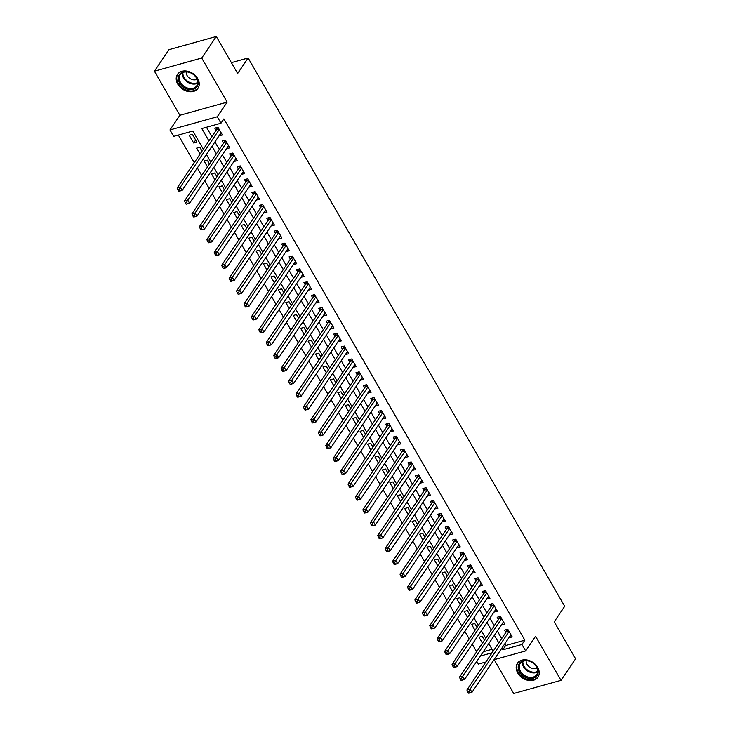 <?xml version="1.0" encoding="UTF-8"?>
<svg xmlns="http://www.w3.org/2000/svg" width="730" height="730" viewBox="0 0 730 730"><rect width="100%" height="100%" fill="white"/><g stroke="black" fill="none" stroke-linecap="round" stroke-linejoin="round"><path stroke-width="1.09" d="M177.764 84.123A12.392 9.371 -145.9 0 0 188.048 91.496A12.392 9.371 -145.9 0 0 198.003 88.294A12.392 9.371 -145.9 0 0 197.702 78.575A12.392 9.371 -145.9 0 0 187.418 71.212A12.392 9.371 -145.9 0 0 177.463 74.405A12.392 9.371 -145.9 0 0 177.764 84.123M517.734 672.969A12.392 9.371 -145.9 0 0 528.009 680.333A12.392 9.371 -145.9 0 0 537.973 677.139A12.392 9.371 -145.9 0 0 537.672 667.421A12.392 9.371 -145.9 0 0 527.389 660.048A12.392 9.371 -145.9 0 0 517.433 663.251A12.392 9.371 -145.9 0 0 517.734 672.969M203.36 149.221L192.857 131.035L173.685 136.364L169.971 129.931L217.266 116.773L220.98 123.215L201.808 128.544L208.963 140.936M179.881 115.276L227.176 102.127L201.717 58.044L216.29 36.5L168.995 49.649L154.422 71.193L179.881 115.276L169.971 129.931M494.183 659.664L513.71 693.5L561.005 680.351L535.555 636.268L525.655 650.914L494.037 659.71M485.87 661.982L478.36 664.063L476.79 661.353M178.339 135.068L194.271 162.662M197.328 167.946L201.699 175.529M204.756 180.821L209.136 188.404M212.184 193.687L216.564 201.27M219.62 206.563L224 214.145M227.048 219.429L231.428 227.012M234.476 232.304L238.856 239.887M241.913 245.171L246.293 252.753M249.341 258.046L253.721 265.629M256.777 270.912L261.148 278.495M264.205 283.787L268.585 291.37M271.633 296.654L276.013 304.237M279.07 309.529L283.441 317.112M286.498 322.395L290.878 329.978M293.925 335.271L298.305 342.854M301.362 348.137L305.733 355.729M308.79 361.012L313.17 368.595M316.218 373.879L320.598 381.471M323.655 386.754L328.035 394.337M331.082 399.62L335.462 407.212M338.51 412.496L342.89 420.079M345.947 425.362L350.327 432.954M353.375 438.237L357.755 445.82M360.802 451.103L365.183 458.695M368.239 463.979L372.619 471.562M375.667 476.854L380.047 484.437M383.104 489.72L387.475 497.303M390.532 502.596L394.912 510.179M397.959 515.462L402.339 523.045M405.396 528.337L409.767 535.92M412.824 541.204L417.204 548.787M420.252 554.079L424.632 561.662M427.689 566.945L432.06 574.528M435.116 579.821L439.496 587.404M442.544 592.687L446.924 600.27M449.981 605.562L454.361 613.145M457.409 618.429L461.789 626.011M464.837 631.304L469.217 638.887M472.273 644.17L476.654 651.753M201.717 58.044L154.422 71.193M216.29 36.5L237.651 73.502L248.136 57.989L564.701 606.292L554.207 621.805L575.578 658.807L561.005 680.351M219.128 135.698L222.431 134.995L217.969 127.275L214.775 128.161L216.08 130.414M226.565 148.573L229.859 147.861L225.406 140.142L222.212 141.027L223.508 143.281M233.992 161.439L237.296 160.737L232.833 153.017L229.64 153.902L230.936 156.156M241.42 174.315L244.723 173.603L240.261 165.883L237.067 166.768L238.372 169.022M248.857 187.181L252.151 186.478L247.698 178.759L244.504 179.644L245.8 181.898M256.285 200.056L259.588 199.345L255.126 191.625L251.932 192.51L253.228 194.764M263.712 212.923L267.016 212.22L262.554 204.5L259.36 205.386L260.665 207.639M271.149 225.798L274.443 225.086L269.99 217.367L266.797 218.252L268.093 220.506M278.577 238.664L281.88 237.962L277.418 230.242L274.224 231.127L275.529 233.381M286.005 251.54L289.308 250.828L284.855 243.108L281.652 243.993L282.957 246.247M293.442 264.406L296.745 263.703L292.283 255.984L289.089 256.869L290.385 259.123M300.87 277.281L304.173 276.57L299.711 268.85L296.517 269.735L297.822 271.989M308.297 290.148L311.601 289.445L307.148 281.725L303.945 282.61L305.249 284.864M315.734 303.023L319.037 302.311L314.575 294.591L311.382 295.477L312.677 297.73M323.162 315.889L326.465 315.187L322.003 307.467L318.809 308.352L320.114 310.606M330.599 328.765L333.893 328.053L329.44 320.333L326.237 321.218L327.542 323.472M338.026 341.631L341.33 340.928L336.868 333.209L333.674 334.094L334.97 336.348M345.454 354.506L348.757 353.795L344.295 346.075L341.102 346.96L342.406 349.214M352.891 367.373L356.185 366.67L351.732 358.95L348.538 359.835L349.834 362.089M360.319 380.248L363.622 379.536L359.16 371.816L355.966 372.702L357.262 374.955M367.747 393.114L371.05 392.411L366.588 384.692L363.394 385.577L364.699 387.831M375.184 405.99L378.478 405.278L374.025 397.558L370.831 398.443L372.127 400.697M382.611 418.856L385.915 418.153L381.452 410.433L378.259 411.318L379.554 413.572M390.039 431.731L393.342 431.019L388.889 423.3L385.686 424.185L386.991 426.439M397.476 444.597L400.77 443.895L396.317 436.175L393.123 437.06L394.419 439.314M404.904 457.473L408.207 456.761L403.745 449.041L400.551 449.926L401.856 452.18M412.331 470.339L415.635 469.636L411.182 461.917L407.979 462.802L409.284 465.056M419.768 483.214L423.071 482.503L418.609 474.783L415.416 475.668L416.711 477.922M427.196 496.081L430.499 495.378L426.037 487.658L422.843 488.543L424.148 490.797M434.624 508.956L437.927 508.244L433.474 500.524L430.271 501.41L431.576 503.663M442.061 521.822L445.364 521.12L440.902 513.4L437.708 514.285L439.004 516.539M449.488 534.698L452.792 533.986L448.329 526.266L445.136 527.151L446.441 529.405M456.925 547.564L460.219 546.861L455.766 539.142L452.563 540.027L453.868 542.28M464.353 560.439L467.656 559.727L463.194 552.008L460 552.893L461.296 555.147M471.781 573.305L475.084 572.603L470.622 564.883L467.428 565.768L468.733 568.022M479.218 586.181L482.512 585.469L478.059 577.749L474.865 578.635L476.161 580.888M486.645 599.047L489.949 598.345L485.486 590.625L482.293 591.51L483.589 593.764M494.073 611.923L497.376 611.211L492.914 603.491L489.72 604.376L491.025 606.63M501.51 624.789L504.804 624.086L500.351 616.366L497.157 617.252L498.453 619.505M484.455 640.219L482.22 636.341L479.017 637.235L482.448 643.176M477.018 627.344L474.783 623.475L471.589 624.36L475.02 630.3M469.591 614.477L467.355 610.599L464.161 611.494L467.592 617.434M462.154 601.602L459.927 597.733L456.724 598.618L460.155 604.559M454.726 588.736L452.49 584.858L449.297 585.752L452.728 591.692M447.298 575.861L445.063 571.991L441.869 572.877L445.3 578.817M439.862 562.985L437.626 559.116L434.432 560.01L437.863 565.951M432.434 550.119L430.198 546.25L427.004 547.135L430.435 553.075M425.006 537.243L422.77 533.375L419.577 534.269L422.998 540.209M417.569 524.377L415.334 520.508L412.14 521.393L415.571 527.334M410.141 511.502L407.906 507.633L404.712 508.527L408.143 514.467M402.714 498.636L400.478 494.767L397.275 495.652L400.706 501.592M395.277 485.76L393.041 481.891L389.847 482.786L393.278 488.726M387.849 472.894L385.613 469.025L382.42 469.91L385.851 475.851M380.421 460.019L378.186 456.15L374.983 457.044L378.414 462.984M372.984 447.152L370.749 443.283L367.555 444.168L370.986 450.109M365.557 434.277L363.321 430.408L360.127 431.302L363.558 437.243M358.129 421.411L355.893 417.542L352.69 418.427L356.121 424.367M350.692 408.535L348.456 404.666L345.263 405.561L348.694 411.501M343.264 395.669L341.029 391.8L337.835 392.685L341.266 398.626M335.827 382.794L333.592 378.925L330.398 379.819L333.829 385.759M328.4 369.927L326.164 366.059L322.97 366.944L326.401 372.884M320.972 357.052L318.736 353.183L315.543 354.077L318.974 360.018M313.535 344.186L311.299 340.317L308.106 341.202L311.537 347.142M306.107 331.31L303.872 327.441L300.678 328.336L304.109 334.276M298.679 318.444L296.444 314.575L293.25 315.46L296.672 321.401M291.243 305.569L289.007 301.7L285.813 302.594L289.244 308.534M283.815 292.703L281.579 288.834L278.385 289.719L281.816 295.659M276.387 279.827L274.151 275.958L270.949 276.852L274.38 282.793M268.95 266.961L266.715 263.092L263.521 263.977L266.952 269.918M261.523 254.086L259.287 250.217L256.093 251.111L259.524 257.051M254.095 241.219L251.859 237.35L248.656 238.235L252.087 244.176M246.658 228.344L244.422 224.475L241.228 225.369L244.66 231.31M239.23 215.478L236.995 211.609L233.801 212.494L237.232 218.434M231.802 202.602L229.567 198.733L226.364 199.628L229.795 205.568M224.365 189.736L222.13 185.867L218.936 186.752L222.367 192.693M216.938 176.861L214.702 172.992L211.508 173.877L214.939 179.826M209.501 163.994L207.265 160.125L204.071 161.011L207.502 166.951M202.073 151.119L199.838 147.25L196.644 148.135L200.075 154.085M483.296 651.726L492.075 649.289M196.863 142.104L192.41 134.384L189.216 135.269L193.669 142.989L196.863 142.104M504.74 643.878L505.68 645.502L524.852 640.173L223.891 118.899L220.98 123.215M206.462 127.248L211.873 136.629M214.93 141.912L219.31 149.495M222.358 154.787L226.738 162.37M229.795 167.654L234.166 175.236M237.223 180.529L241.603 188.112M244.65 193.395L249.03 200.978M252.087 206.271L256.458 213.853M259.515 219.137L263.895 226.72M266.943 232.012L271.323 239.595M274.38 244.879L278.75 252.461M281.807 257.754L286.187 265.337M289.235 270.62L293.615 278.203M296.672 283.495L301.052 291.078M304.1 296.362L308.48 303.945M311.527 309.237L315.907 316.82M318.964 322.103L323.344 329.686M326.392 334.979L330.772 342.562M333.829 347.845L338.2 355.428M341.257 360.72L345.637 368.303M348.685 373.587L353.065 381.17M356.121 386.462L360.492 394.045M363.549 399.328L367.929 406.911M370.977 412.204L375.357 419.786M378.414 425.07L382.785 432.653M385.841 437.945L390.221 445.528M393.269 450.812L397.649 458.394M400.706 463.687L405.086 471.27M408.134 476.553L412.514 484.136M415.562 489.428L419.942 497.011M422.998 502.295L427.378 509.878M430.426 515.17L434.806 522.753M437.854 528.036L442.234 535.619M445.291 540.912L449.671 548.495M452.719 553.778L457.099 561.361M460.155 566.653L464.526 574.236M467.583 579.52L471.963 587.102M475.011 592.395L479.391 599.978M482.448 605.261L486.819 612.844M489.876 618.137L494.256 625.72M497.303 631.003L501.683 638.586M508.938 637.664L512.241 636.952L507.779 629.233L504.585 630.118L505.881 632.372M248.136 57.989L231.383 62.652M227.176 102.127L217.266 116.773M524.852 640.173L521.941 644.481L525.655 650.914M493.17 651.178L488.79 643.595M485.742 638.312L481.362 630.729M478.305 625.437L473.934 617.854M470.877 612.57L466.497 604.987M463.45 599.695L459.07 592.112M456.013 586.829L451.633 579.246M448.585 573.953L444.205 566.37M441.157 561.087L436.777 553.504M433.72 548.212L429.34 540.629M426.293 535.345L421.913 527.763M418.856 522.47L414.485 514.887M411.428 509.604L407.048 502.021M404 496.728L399.62 489.146M396.563 483.862L392.192 476.279M389.136 470.987L384.756 463.404M381.708 458.121L377.328 450.538M374.271 445.245L369.9 437.662M366.843 432.379L362.463 424.796M359.416 419.504L355.035 411.921M351.979 406.637L347.608 399.054M344.551 393.762L340.171 386.179M337.123 380.896L332.743 373.313M329.686 368.02L325.306 360.438M322.259 355.154L317.879 347.571M314.831 342.279L310.451 334.696M307.394 329.412L303.014 321.83M299.966 316.537L295.586 308.954M292.529 303.671L288.158 296.088M285.101 290.796L280.721 283.213M277.674 277.929L273.294 270.346M270.237 265.054L265.866 257.471M262.809 252.188L258.429 244.605M255.381 239.312L251.001 231.729M247.945 226.446L243.574 218.863M240.517 213.571L236.137 205.988M233.089 200.704L228.709 193.121M225.652 187.829L221.272 180.246M218.224 174.963L213.844 167.38M210.797 162.087L206.417 154.504M480.386 656.033L492.093 652.784M501.82 648.185L502.76 649.809L521.941 644.481M212.019 146.219L216.39 153.802M219.447 159.094L223.827 166.677M226.875 171.961L231.255 179.543M234.312 184.836L238.683 192.419M241.74 197.702L246.12 205.285M249.167 210.578L253.547 218.161M256.604 223.444L260.984 231.027M264.032 236.319L268.412 243.902M271.46 249.185L275.84 256.768M278.897 262.061L283.276 269.644M286.324 274.927L290.704 282.51M293.761 287.802L298.132 295.385M301.189 300.669L305.569 308.252M308.617 313.544L312.997 321.127M316.053 326.41L320.424 333.993M323.481 339.286L327.861 346.869M330.909 352.152L335.289 359.735M338.346 365.027L342.717 372.61M345.774 377.894L350.154 385.476M353.201 390.769L357.581 398.352M360.638 403.635L365.009 411.218M368.066 416.511L372.446 424.094M375.494 429.377L379.874 436.96M382.931 442.252L387.311 449.835M390.358 455.118L394.738 462.701M397.786 467.994L402.166 475.577M405.223 480.86L409.603 488.443M412.651 493.736L417.031 501.318M420.088 506.602L424.459 514.185M427.515 519.477L431.895 527.06M434.943 532.343L439.323 539.926M442.38 545.219L446.751 552.802M449.808 558.085L454.188 565.668M457.236 570.96L461.615 578.543M464.672 583.827L469.043 591.409M472.1 596.702L476.48 604.285M479.528 609.568L483.908 617.151M486.965 622.444L491.336 630.027M494.392 635.31L498.773 642.893M505.68 645.502L502.76 649.809M511.046 634.89L509.047 637.847M195.667 140.032L193.669 142.989M503.609 622.015L501.61 624.971M496.181 609.148L494.183 612.105M488.753 596.273L486.755 599.23M481.316 583.407L479.318 586.363M473.889 570.532L471.89 573.488M466.461 557.665L464.453 560.622M459.024 544.79L457.026 547.746M451.596 531.924L449.598 534.88M444.168 519.048L442.161 522.005M436.732 506.182L434.733 509.139M429.304 493.307L427.305 496.263M421.876 480.44L419.869 483.397M414.439 467.565L412.441 470.522M407.012 454.699L405.013 457.655M399.575 441.823L397.576 444.78M392.147 428.957L390.149 431.914M384.719 416.082L382.721 419.038M377.282 403.215L375.284 406.172M369.854 390.34L367.856 393.297M362.427 377.474L360.419 380.43M354.99 364.599L352.991 367.555M347.562 351.732L345.564 354.689M340.134 338.857L338.127 341.813M332.697 325.991L330.699 328.947M325.27 313.115L323.271 316.072M317.842 300.24L315.834 303.205M310.405 287.374L308.407 290.33M302.977 274.498L300.979 277.464M295.55 261.632L293.542 264.588M288.113 248.757L286.114 251.722M280.685 235.89L278.687 238.847M273.248 223.015L271.25 225.981M265.82 210.149L263.822 213.105M258.393 197.273L256.394 200.239M250.956 184.407L248.957 187.364M243.528 171.532L241.53 174.497M236.1 158.665L234.093 161.622M228.663 145.79L226.665 148.756M221.236 132.924L219.237 135.88M508.801 631.003L506.355 631.687L466.908 690.023L470.102 689.138L509.084 631.486M468.943 691.492L470.102 689.138L471.963 692.35L468.76 693.245L469.691 692.779L468.943 691.492L467.665 691.839L468.405 693.135M510.936 634.708L471.963 692.35L469.691 692.779M506.355 631.687A1.588 0.876 74.5 0 0 506.52 631.267L506.885 629.479M466.908 690.023L467.665 691.839M536.796 667.101A10.731 8.112 34.1 0 1 533.183 678.188A10.731 8.112 34.1 0 1 519.541 671.901A10.731 8.112 34.1 0 1 523.154 660.814A10.731 8.112 34.1 0 1 536.796 667.101M520.472 671.29A9.928 7.51 -145.9 0 0 528.712 677.194A9.928 7.51 -145.9 0 0 536.687 674.639A9.928 7.51 -145.9 0 0 536.45 666.846A9.928 7.51 -145.9 0 0 528.21 660.942A9.928 7.51 -145.9 0 0 520.225 663.506A9.928 7.51 -145.9 0 0 520.472 671.29M526.166 660.723A7.072 5.347 -145.9 0 0 527.023 664.364A7.072 5.347 -145.9 0 0 537.061 668.096M518.108 662.393A12.319 9.307 -145.9 0 0 517.962 662.603A12.319 9.307 -145.9 0 0 518.264 672.257A12.319 9.307 -145.9 0 0 528.474 679.575A12.319 9.307 -145.9 0 0 538.366 676.4A12.319 9.307 -145.9 0 0 538.512 676.181M196.854 86.989A10.731 8.112 34.1 0 1 183.239 87.08A10.731 8.112 34.1 0 1 179.543 74.341A10.731 8.112 34.1 0 1 193.167 74.241A10.731 8.112 34.1 0 1 196.854 86.989M180.474 74.378A9.928 7.51 -145.9 0 0 180.264 74.67A9.928 7.51 -145.9 0 0 184.088 86.313A9.928 7.51 -145.9 0 0 196.507 86.085A9.928 7.51 -145.9 0 0 196.717 85.793A9.928 7.51 -145.9 0 0 192.893 74.15A9.928 7.51 -145.9 0 0 180.474 74.378M186.196 71.887A7.072 5.347 -145.9 0 0 189.745 78.365A7.072 5.347 -145.9 0 0 197.091 79.251M178.147 73.557A12.319 9.307 -145.9 0 0 177.992 73.767A12.319 9.307 -145.9 0 0 182.737 88.211A12.319 9.307 -145.9 0 0 198.14 87.919A12.319 9.307 -145.9 0 0 198.405 87.563A12.319 9.307 -145.9 0 0 198.542 87.344M501.373 618.137L498.918 618.812L459.48 677.157L462.674 676.263L501.647 618.611M461.515 678.617L462.674 676.263L464.526 679.484L461.333 680.369L462.254 679.904L461.515 678.617L460.238 678.973L460.977 680.26M503.508 621.832L464.526 679.484L462.254 679.904M498.918 618.812A1.588 0.876 74.5 0 0 499.083 618.401L499.448 616.613M459.48 677.157L460.238 678.973M493.936 605.261L491.491 605.946L452.043 664.282L455.237 663.397L494.219 605.745M454.078 665.751L455.237 663.397L457.099 666.609L453.905 667.503L454.827 667.038L454.078 665.751L452.801 666.098L453.549 667.393M496.081 608.966L457.099 666.609L454.827 667.038M491.491 605.946A1.588 0.876 74.5 0 0 491.655 605.526L492.02 603.737M452.043 664.282L452.801 666.098M486.508 592.395L484.054 593.07L444.616 651.415L447.809 650.521L486.791 592.87M446.651 652.875L447.809 650.521L449.671 653.742L446.468 654.627L447.39 654.162L446.651 652.875L445.373 653.231L446.112 654.518M488.644 596.091L449.671 653.742L447.39 654.162M484.054 593.07A1.588 0.876 74.5 0 0 484.218 592.66L484.592 590.871M444.616 651.415L445.373 653.231M479.081 579.52L476.626 580.204L437.179 638.54L440.382 637.655L479.355 580.003M439.223 640.009L440.382 637.655L442.234 640.867L439.04 641.761L439.962 641.296L439.223 640.009L437.945 640.356L438.684 641.652M481.216 583.224L442.234 640.867L439.962 641.296M476.626 580.204A1.588 0.876 74.5 0 0 476.79 579.784L477.155 577.996M437.179 638.54L437.945 640.356M471.644 566.653L469.198 567.329L429.751 625.674L432.945 624.78L471.927 567.128M431.786 627.134L432.945 624.78L434.806 628.001L431.613 628.886L432.534 628.42L431.786 627.134L430.508 627.49L431.257 628.776M473.779 570.349L434.806 628.001L432.534 628.42M469.198 567.329A1.588 0.876 74.5 0 0 469.363 566.918L469.728 565.13M429.751 625.674L430.508 627.49M464.216 553.778L461.762 554.462L422.323 612.798L425.517 611.913L464.499 554.262M424.358 614.268L425.517 611.913L427.378 615.125L424.176 616.02L425.097 615.554L424.358 614.268L423.081 614.614L423.82 615.91M466.351 557.483L427.378 615.125L425.097 615.554M461.762 554.462A1.588 0.876 74.5 0 0 461.926 554.043L462.3 552.254M422.323 612.798L423.081 614.614M456.788 540.912L454.334 541.587L414.886 599.932L418.089 599.038L457.062 541.386M416.93 601.392L418.089 599.038L419.942 602.259L416.748 603.144L417.67 602.679L416.93 601.392L415.653 601.748L416.392 603.035M458.924 544.607L419.942 602.259L417.67 602.679M454.334 541.587A1.588 0.876 74.5 0 0 454.498 541.176L454.863 539.388M414.886 599.932L415.653 601.748M449.351 528.036L446.906 528.721L407.459 587.057L410.652 586.172L449.634 528.52M409.493 588.526L410.652 586.172L412.514 589.384L409.32 590.278L410.242 589.813L409.493 588.526L408.216 588.873L408.964 590.168M451.487 531.741L412.514 589.384L410.242 589.813M446.906 528.721A1.588 0.876 74.5 0 0 447.07 528.301L447.435 526.512M407.459 587.057L408.216 588.873M441.924 515.17L439.469 515.845L400.031 574.191L403.225 573.296L442.197 515.645M402.066 575.651L403.225 573.296L405.086 576.517L401.883 577.403L402.805 576.937L402.066 575.651L400.788 576.006L401.527 577.293M444.059 518.866L405.086 576.517L402.805 576.937M439.469 515.845A1.588 0.876 74.5 0 0 439.633 515.435L440.007 513.646M400.031 574.191L400.788 576.006M434.496 502.295L432.041 502.979L392.594 561.315L395.797 560.43L434.77 502.778M394.638 562.784L395.797 560.43L397.649 563.642L394.455 564.536L395.377 564.071L394.638 562.784L393.351 563.131L394.1 564.427M436.631 505.999L397.649 563.642L395.377 564.071M432.041 502.979A1.588 0.876 74.5 0 0 432.206 502.559L432.571 500.771M392.594 561.315L393.351 563.131M427.059 489.428L424.614 490.104L385.166 548.449L388.36 547.555L427.342 489.903M387.201 549.909L388.36 547.555L390.221 550.776L387.028 551.661L387.949 551.196L387.201 549.909L385.924 550.265L386.672 551.552M429.194 493.124L390.221 550.776L387.949 551.196M424.614 490.104A1.588 0.876 74.5 0 0 424.778 489.693L425.143 487.905M385.166 548.449L385.924 550.265M419.631 476.553L417.177 477.238L377.738 535.574L380.932 534.688L419.905 477.037M379.773 537.043L380.932 534.688L382.785 537.9L379.591 538.795L380.512 538.329L379.773 537.043L378.496 537.389L379.235 538.685M421.767 480.258L382.785 537.9L380.512 538.329M417.177 477.238A1.588 0.876 74.5 0 0 417.341 476.818L417.715 475.029M377.738 535.574L378.496 537.389M412.204 463.687L409.749 464.362L370.302 522.707L373.495 521.813L412.477 464.161M372.346 524.167L373.495 521.813L375.357 525.034L372.163 525.919L373.085 525.454L372.346 524.167L371.059 524.523L371.807 525.81M414.339 467.383L375.357 525.034L373.085 525.454M409.749 464.362A1.588 0.876 74.5 0 0 409.913 463.952L410.278 462.163M370.302 522.707L371.059 524.523M404.767 450.812L402.321 451.496L362.874 509.832L366.068 508.947L405.05 451.295M364.909 511.301L366.068 508.947L367.929 512.159L364.735 513.053L365.657 512.588L364.909 511.301L363.631 511.648L364.38 512.944M406.902 454.516L367.929 512.159L365.657 512.588M402.321 451.496A1.588 0.876 74.5 0 0 402.486 451.076L402.851 449.288M362.874 509.832L363.631 511.648M397.339 437.945L394.884 438.62L355.446 496.966L358.64 496.071L397.613 438.42M357.481 498.426L358.64 496.071L360.492 499.293L357.298 500.178L358.22 499.712L357.481 498.426L356.204 498.782L356.943 500.068M399.474 441.641L360.492 499.293L358.22 499.712M394.884 438.62A1.588 0.876 74.5 0 0 395.049 438.21L395.414 436.421M355.446 496.966L356.204 498.782M389.902 425.07L387.457 425.754L348.009 484.09L351.203 483.205L390.185 425.553M350.044 485.55L351.203 483.205L353.065 486.417L349.871 487.311L350.792 486.846L350.044 485.55L348.767 485.906L349.515 487.202M392.046 428.775L353.065 486.417L350.792 486.846M387.457 425.754A1.588 0.876 74.5 0 0 387.621 425.334L387.986 423.546M348.009 484.09L348.767 485.906M382.474 412.204L380.029 412.879L340.582 471.224L343.775 470.33L382.757 412.678M342.616 472.684L343.775 470.33L345.637 473.551L342.434 474.436L343.365 473.971L342.616 472.684L341.339 473.04L342.078 474.327M384.61 415.899L345.637 473.551L343.365 473.971M380.029 412.879A1.588 0.876 74.5 0 0 380.184 412.468L380.558 410.68M340.582 471.224L341.339 473.04M375.047 399.328L372.592 400.013L333.154 458.349L336.348 457.464L375.32 399.812M335.189 459.809L336.348 457.464L338.2 460.676L335.006 461.57L335.928 461.104L335.189 459.809L333.911 460.165L334.65 461.451M377.182 403.033L338.2 460.676L335.928 461.104M372.592 400.013A1.588 0.876 74.5 0 0 372.756 399.593L373.121 397.804M333.154 458.349L333.911 460.165M367.61 386.462L365.164 387.137L325.717 445.482L328.911 444.588L367.893 386.937M327.752 446.942L328.911 444.588L330.772 447.809L327.578 448.695L328.5 448.229L327.752 446.942L326.474 447.298L327.223 448.585M369.754 390.158L330.772 447.809L328.5 448.229M365.164 387.137A1.588 0.876 74.5 0 0 365.329 386.727L365.693 384.938M325.717 445.482L326.474 447.298M360.182 373.587L357.727 374.271L318.289 432.607L321.483 431.722L360.465 374.07M320.324 434.067L321.483 431.722L323.344 434.934L320.141 435.828L321.063 435.363L320.324 434.067L319.046 434.423L319.786 435.71M362.317 377.291L323.344 434.934L321.063 435.363M357.727 374.271A1.588 0.876 74.5 0 0 357.892 373.851L358.266 372.063M318.289 432.607L319.046 434.423M352.754 360.72L350.3 361.396L310.852 419.741L314.055 418.847L353.028 361.195M312.896 421.201L314.055 418.847L315.907 422.068L312.714 422.953L313.635 422.488L312.896 421.201L311.619 421.557L312.358 422.843M354.889 364.416L315.907 422.068L313.635 422.488M350.3 361.396A1.588 0.876 74.5 0 0 350.464 360.985L350.829 359.196M310.852 419.741L311.619 421.557M345.317 347.845L342.872 348.529L303.424 406.865L306.618 405.98L345.6 348.329M305.459 408.326L306.618 405.98L308.48 409.192L305.286 410.087L306.208 409.621L305.459 408.326L304.182 408.681L304.93 409.968M347.453 351.55L308.48 409.192L306.208 409.621M342.872 348.529A1.588 0.876 74.5 0 0 343.036 348.11L343.401 346.321M303.424 406.865L304.182 408.681M337.89 334.979L335.435 335.654L295.997 393.999L299.19 393.105L338.173 335.453M298.032 395.459L299.19 393.105L301.052 396.326L297.849 397.211L298.771 396.746L298.032 395.459L296.754 395.815L297.493 397.102M340.025 338.674L301.052 396.326L298.771 396.746M335.435 335.654A1.588 0.876 74.5 0 0 335.599 335.243L335.973 333.455M295.997 393.999L296.754 395.815M330.462 322.103L328.007 322.788L288.56 381.124L291.763 380.239L330.736 322.587M290.604 382.584L291.763 380.239L293.615 383.451L290.421 384.345L291.343 383.88L290.604 382.584L289.326 382.94L290.065 384.226M332.597 325.808L293.615 383.451L291.343 383.88M328.007 322.788A1.588 0.876 74.5 0 0 328.171 322.368L328.536 320.579M288.56 381.124L289.326 382.94M323.025 309.237L320.579 309.912L281.132 368.258L284.326 367.363L323.308 309.712M283.167 369.718L284.326 367.363L286.187 370.584L282.994 371.47L283.915 371.004L283.167 369.718L281.889 370.073L282.638 371.36M325.16 312.933L286.187 370.584L283.915 371.004M320.579 309.912A1.588 0.876 74.5 0 0 320.744 309.502L321.109 307.713M281.132 368.258L281.889 370.073M315.597 296.362L313.143 297.046L273.704 355.382L276.898 354.497L315.871 296.845M275.739 356.842L276.898 354.497L278.75 357.709L275.557 358.603L276.478 358.138L275.739 356.842L274.462 357.198L275.201 358.485M317.732 300.066L278.75 357.709L276.478 358.138M313.143 297.046A1.588 0.876 74.5 0 0 313.307 296.626L313.681 294.838M273.704 355.382L274.462 357.198M308.17 283.495L305.715 284.171L266.267 342.516L269.47 341.622L308.443 283.97M268.312 343.976L269.47 341.622L271.323 344.843L268.129 345.728L269.051 345.263L268.312 343.976L267.025 344.332L267.773 345.618M310.305 287.191L271.323 344.843L269.051 345.263M305.715 284.171A1.588 0.876 74.5 0 0 305.879 283.76L306.244 281.972M266.267 342.516L267.025 344.332M300.733 270.62L298.287 271.304L258.84 329.641L262.034 328.755L301.015 271.104M260.875 331.101L262.034 328.755L263.895 331.968L260.701 332.862L261.623 332.396L260.875 331.101L259.597 331.457L260.345 332.743M302.868 274.325L263.895 331.968L261.623 332.396M298.287 271.304A1.588 0.876 74.5 0 0 298.451 270.885L298.816 269.096M258.84 329.641L259.597 331.457M293.305 257.754L290.85 258.429L251.412 316.774L254.606 315.88L293.579 258.228M253.447 318.234L254.606 315.88L256.458 319.101L253.264 319.986L254.186 319.521L253.447 318.234L252.169 318.59L252.909 319.877M295.44 261.45L256.458 319.101L254.186 319.521M290.85 258.429A1.588 0.876 74.5 0 0 291.014 258.018L291.389 256.23M251.412 316.774L252.169 318.59M285.877 244.879L283.423 245.563L243.975 303.899L247.169 303.014L286.151 245.362M246.01 305.359L247.169 303.014L249.03 306.226L245.837 307.12L246.758 306.655L246.01 305.359L244.732 305.715L245.481 307.001M288.012 248.583L249.03 306.226L246.758 306.655M283.423 245.563A1.588 0.876 74.5 0 0 283.587 245.143L283.952 243.355M243.975 303.899L244.732 305.715M278.44 232.012L275.995 232.688L236.547 291.033L239.741 290.138L278.723 232.487M238.582 292.493L239.741 290.138L241.603 293.36L238.409 294.245L239.33 293.779L238.582 292.493L237.305 292.849L238.044 294.135M280.576 235.708L241.603 293.36L239.33 293.779M275.995 232.688A1.588 0.876 74.5 0 0 276.159 232.277L276.524 230.488M236.547 291.033L237.305 292.849M271.012 219.137L268.558 219.821L229.12 278.157L232.313 277.272L271.286 219.62M231.154 279.617L232.313 277.272L234.166 280.484L230.972 281.379L231.894 280.913L231.154 279.617L229.877 279.973L230.616 281.26M273.148 222.842L234.166 280.484L231.894 280.913M268.558 219.821A1.588 0.876 74.5 0 0 268.722 219.401L269.087 217.613M229.12 278.157L229.877 279.973M263.576 206.271L261.13 206.946L221.683 265.291L224.876 264.397L263.858 206.745M223.718 266.751L224.876 264.397L226.738 267.618L223.544 268.503L224.466 268.038L223.718 266.751L222.44 267.107L223.188 268.394M265.72 209.966L226.738 267.618L224.466 268.038M261.13 206.946A1.588 0.876 74.5 0 0 261.294 206.535L261.659 204.747M221.683 265.291L222.44 267.107M256.148 193.395L253.702 194.08L214.255 252.416L217.449 251.531L256.431 193.879M216.29 253.876L217.449 251.531L219.31 254.743L216.107 255.637L217.038 255.171L216.29 253.876L215.012 254.232L215.751 255.518M258.283 197.091L219.31 254.743L217.038 255.171M253.702 194.08A1.588 0.876 74.5 0 0 253.857 193.66L254.232 191.871M214.255 252.416L215.012 254.232M248.72 180.529L246.266 181.204L206.827 239.549L210.021 238.655L248.994 181.004M208.862 241.01L210.021 238.655L211.873 241.876L208.68 242.762L209.601 242.296L208.862 241.01L207.585 241.365L208.324 242.652M250.855 184.225L211.873 241.876L209.601 242.296M246.266 181.204A1.588 0.876 74.5 0 0 246.43 180.794L246.795 179.005M206.827 239.549L207.585 241.365M241.283 167.654L238.838 168.338L199.39 226.674L202.584 225.789L241.566 168.137M201.425 228.134L202.584 225.789L204.446 229.001L201.252 229.895L202.173 229.43L201.425 228.134L200.148 228.49L200.896 229.777M243.428 171.349L204.446 229.001L202.173 229.43M238.838 168.338A1.588 0.876 74.5 0 0 239.002 167.918L239.367 166.13M199.39 226.674L200.148 228.49M233.855 154.787L231.401 155.463L191.963 213.808L195.156 212.914L234.138 155.262M193.998 215.268L195.156 212.914L197.018 216.135L193.815 217.02L194.737 216.554L193.998 215.268L192.72 215.624L193.459 216.91M235.991 158.483L197.018 216.135L194.737 216.554M231.401 155.463A1.588 0.876 74.5 0 0 231.565 155.052L231.939 153.263M191.963 213.808L192.72 215.624M226.428 141.912L223.973 142.596L184.526 200.932L187.729 200.047L226.701 142.396M186.57 202.393L187.729 200.047L189.581 203.259L186.387 204.154L187.309 203.679L186.57 202.393L185.292 202.748L186.031 204.035M228.563 145.608L189.581 203.259L187.309 203.679M223.973 142.596A1.588 0.876 74.5 0 0 224.137 142.177L224.502 140.388M184.526 200.932L185.292 202.748M218.991 129.046L216.545 129.721L177.098 188.066L180.292 187.172L219.274 129.52M179.133 189.526L180.292 187.172L182.153 190.393L178.959 191.278L179.881 190.813L179.133 189.526L177.855 189.882L178.604 191.169M221.126 132.741L182.153 190.393L179.881 190.813M216.545 129.721A1.588 0.876 74.5 0 0 216.71 129.31L217.075 127.522M177.098 188.066L177.855 189.882M508.618 630.683L506.52 631.267M537.654 672.02A9.928 7.51 34.1 0 1 523.501 666.8A9.928 7.51 34.1 0 1 522.306 661.635M522.89 661.353A9.609 7.263 -145.9 0 0 524.058 666.308A9.609 7.263 -145.9 0 0 537.7 671.363M197.684 83.174A9.928 7.51 34.1 0 1 187.318 81.961A9.928 7.51 34.1 0 1 182.336 72.799M182.92 72.516A9.609 7.263 -145.9 0 0 187.747 81.331A9.609 7.263 -145.9 0 0 197.73 82.526M501.191 617.817L499.083 618.401M493.754 604.942L491.655 605.526M486.326 592.076L484.218 592.66M478.898 579.2L476.79 579.784M471.461 566.334L469.363 566.918M464.034 553.459L461.926 554.043M456.606 540.592L454.498 541.176M449.169 527.717L447.07 528.301M441.741 514.851L439.633 515.435M434.304 501.975L432.206 502.559M426.877 489.109L424.778 489.693M419.449 476.234L417.341 476.818M412.012 463.368L409.913 463.952M404.584 450.492L402.486 451.076M397.156 437.626L395.049 438.21M389.72 424.75L387.621 425.334M382.292 411.884L380.184 412.468M374.864 399.009L372.756 399.593M367.427 386.143L365.329 386.727M359.999 373.267L357.892 373.851M352.572 360.401L350.464 360.985M345.135 347.526L343.036 348.11M337.707 334.659L335.599 335.243M330.279 321.784L328.171 322.368M322.843 308.918L320.744 309.502M315.415 296.042L313.307 296.626M307.978 283.176L305.879 283.76M300.55 270.301L298.451 270.885M293.122 257.435L291.014 258.018M285.685 244.559L283.587 245.143M278.258 231.693L276.159 232.277M270.83 218.817L268.722 219.401M263.393 205.951L261.294 206.535M255.965 193.076L253.857 193.66M248.538 180.21L246.43 180.794M241.101 167.334L239.002 167.918M233.673 154.468L231.565 155.052M226.245 141.593L224.137 142.177M218.808 128.726L216.71 129.31"/></g></svg>
